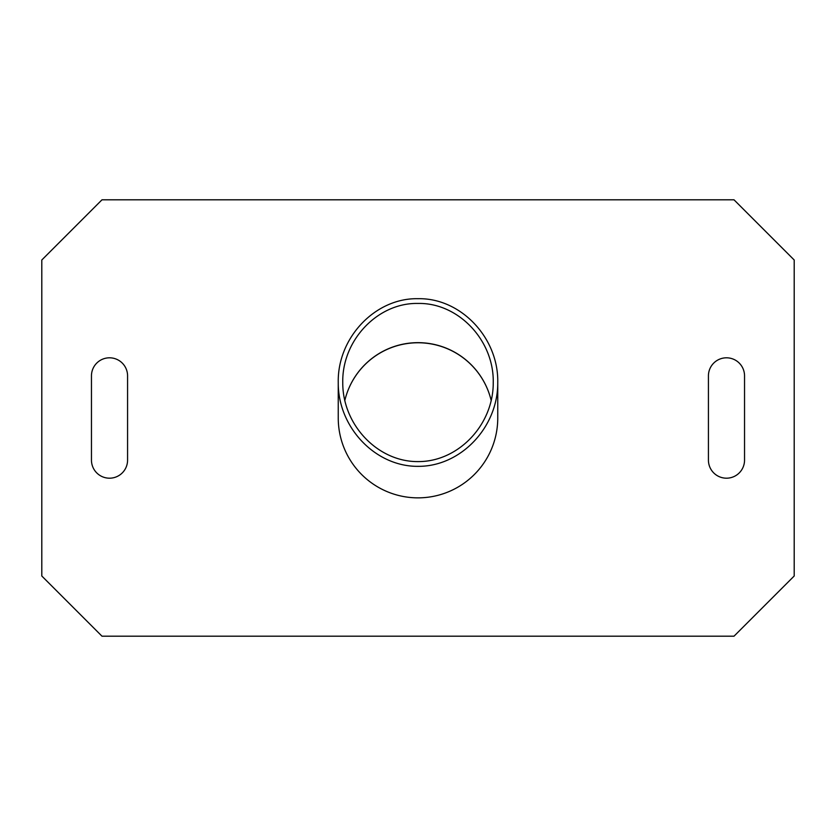 <?xml version="1.0" encoding="UTF-8"?>
<svg xmlns="http://www.w3.org/2000/svg" width="836" height="836" viewBox="0 0 836 836"><rect width="100%" height="100%" fill="white"/><g stroke="black" fill="none" stroke-linecap="round" stroke-linejoin="round"><path stroke-width="1.25" d="M338.246 382.522L338.246 418A79.859 79.754 90 0 0 418 497.859A79.859 79.754 90 0 0 497.754 418L497.754 382.522C498.068 427.374 460.678 466.676 418 466.342C375.322 466.676 337.932 427.374 338.246 382.522C337.347 337.723 375.364 297.762 418 298.703C460.636 297.762 498.653 337.723 497.754 382.522M418 342.655A75.344 75.24 90 0 1 491.223 400.695A75.24 75.24 0 0 0 344.777 400.705A75.344 75.24 90 0 1 418 342.655M418 303.447C377.778 302.559 341.914 340.252 342.76 382.522C342.457 424.834 377.736 461.911 418 461.597C458.264 461.911 493.543 424.834 493.24 382.522C494.086 340.252 458.222 302.559 418 303.447M734.008 636.196L101.992 636.196L41.8 576.004L41.8 259.996L101.992 199.804L734.008 199.804L794.2 259.996L794.2 576.004L734.008 636.196M91.458 460.134A18.058 18.058 0 0 0 109.516 478.192A18.058 18.058 0 0 0 127.574 460.134L127.574 375.866A18.058 18.058 0 0 0 109.516 357.808A18.058 18.058 0 0 0 91.458 375.866L91.458 460.134M744.542 460.134L744.542 375.866A18.058 18.058 0 0 0 726.484 357.808A18.058 18.058 0 0 0 708.426 375.866L708.426 460.134A18.058 18.058 0 0 0 726.484 478.192A18.058 18.058 0 0 0 744.542 460.134"/></g></svg>
